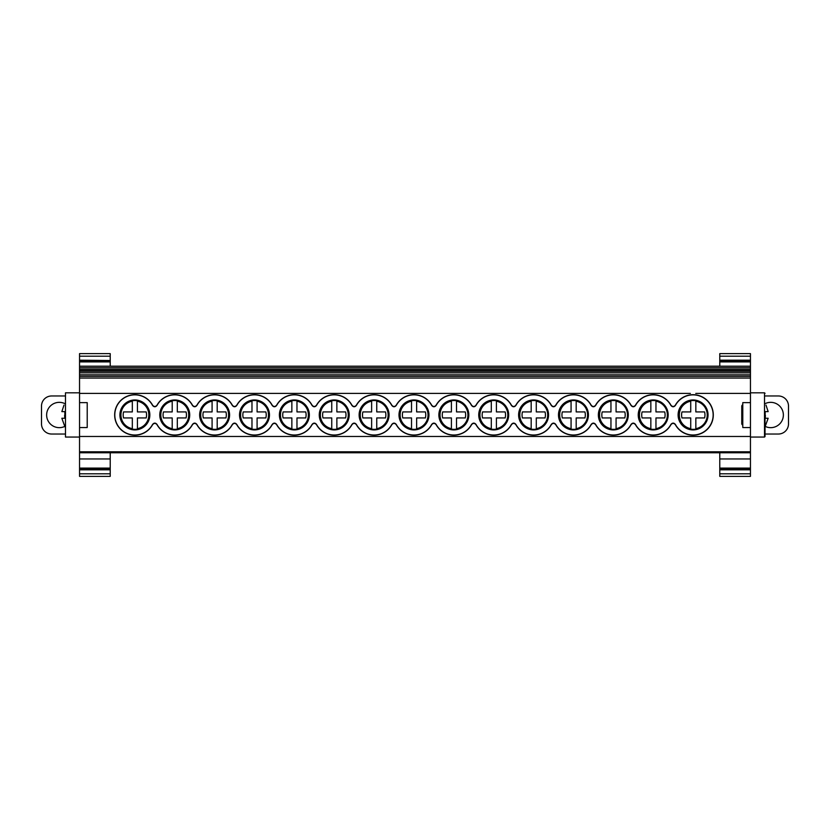 <?xml version="1.0" encoding="UTF-8"?>
<svg xmlns="http://www.w3.org/2000/svg" width="830" height="830" viewBox="0 0 830 830"><rect width="100%" height="100%" fill="white"/><g stroke="black" fill="none" stroke-linecap="round" stroke-linejoin="round"><path stroke-width="1.25" d="M453.969 429.359A14.421 14.421 0 0 0 456.521 429.131L456.521 417.947L465.257 417.947A11.693 11.693 0 0 0 465.257 411.929L456.521 411.929L456.521 400.745A14.421 14.421 0 0 0 451.406 400.745L451.406 411.929L442.67 411.929A11.693 11.693 0 0 0 442.67 417.947L451.406 417.947L451.406 429.131A14.421 14.421 0 0 0 453.969 429.359M456.521 401.212A13.965 13.965 0 0 1 456.521 428.664M493.85 429.359A14.421 14.421 0 0 0 496.413 429.131L496.413 417.947L505.148 417.947A11.693 11.693 0 0 0 505.148 411.929L496.413 411.929L496.413 400.745A14.421 14.421 0 0 0 491.298 400.745L491.298 411.929L482.562 411.929A11.693 11.693 0 0 0 482.562 417.947L491.298 417.947L491.298 429.131A14.421 14.421 0 0 0 493.85 429.359M496.413 401.212A13.965 13.965 0 0 1 496.413 428.664M134.875 429.359A14.421 14.421 0 0 0 137.427 429.131L137.427 417.947L146.173 417.947A11.693 11.693 0 0 0 146.173 411.929L137.427 411.929L137.427 400.745A14.421 14.421 0 0 0 132.323 400.745L132.323 411.929L123.577 411.929A11.693 11.693 0 0 0 123.577 417.947L132.323 417.947L132.323 429.131A14.421 14.421 0 0 0 134.875 429.359M137.427 401.212A13.965 13.965 0 0 1 137.427 428.664M174.757 429.359A14.421 14.421 0 0 0 177.319 429.131L177.319 417.947L186.055 417.947A11.693 11.693 0 0 0 186.055 411.929L177.319 411.929L177.319 400.745A14.421 14.421 0 0 0 172.204 400.745L172.204 411.929L163.469 411.929A11.693 11.693 0 0 0 163.469 417.947L172.204 417.947L172.204 429.131A14.421 14.421 0 0 0 174.757 429.359M177.319 401.212A13.965 13.965 0 0 1 177.319 428.664M414.077 429.359A14.421 14.421 0 0 0 416.639 429.131L416.639 417.947L425.375 417.947A11.693 11.693 0 0 0 425.375 411.929L416.639 411.929L416.639 400.745A14.421 14.421 0 0 0 411.524 400.745L411.524 411.929L402.789 411.929A11.693 11.693 0 0 0 402.789 417.947L411.524 417.947L411.524 429.131A14.421 14.421 0 0 0 414.077 429.359M416.639 401.212A13.965 13.965 0 0 1 416.639 428.664M374.195 429.359A14.421 14.421 0 0 0 376.747 429.131L376.747 417.947L385.483 417.947A11.693 11.693 0 0 0 385.483 411.929L376.747 411.929L376.747 400.745A14.421 14.421 0 0 0 371.632 400.745L371.632 411.929L362.897 411.929A11.693 11.693 0 0 0 362.897 417.947L371.632 417.947L371.632 429.131A14.421 14.421 0 0 0 374.195 429.359M376.747 401.212A13.965 13.965 0 0 1 376.747 428.664M334.303 429.359A14.421 14.421 0 0 0 336.866 429.131L336.866 417.947L345.602 417.947A11.693 11.693 0 0 0 345.602 411.929L336.866 411.929L336.866 400.745A14.421 14.421 0 0 0 331.751 400.745L331.751 411.929L323.015 411.929A11.693 11.693 0 0 0 323.015 417.947L331.751 417.947L331.751 429.131A14.421 14.421 0 0 0 334.303 429.359M336.866 401.212A13.965 13.965 0 0 1 336.866 428.664M294.422 429.359A14.421 14.421 0 0 0 296.974 429.131L296.974 417.947L305.71 417.947A11.693 11.693 0 0 0 305.71 411.929L296.974 411.929L296.974 400.745A14.421 14.421 0 0 0 291.859 400.745L291.859 411.929L283.123 411.929A11.693 11.693 0 0 0 283.123 417.947L291.859 417.947L291.859 429.131A14.421 14.421 0 0 0 294.422 429.359M296.974 401.212A13.965 13.965 0 0 1 296.974 428.664M254.53 429.359A14.421 14.421 0 0 0 257.093 429.131L257.093 417.947L265.828 417.947A11.693 11.693 0 0 0 265.828 411.929L257.093 411.929L257.093 400.745A14.421 14.421 0 0 0 251.978 400.745L251.978 411.929L243.242 411.929A11.693 11.693 0 0 0 243.242 417.947L251.978 417.947L251.978 429.131A14.421 14.421 0 0 0 254.53 429.359M257.093 401.212A13.965 13.965 0 0 1 257.093 428.664M214.648 429.359A14.421 14.421 0 0 0 217.201 429.131L217.201 417.947L225.936 417.947A11.693 11.693 0 0 0 225.936 411.929L217.201 411.929L217.201 400.745A14.421 14.421 0 0 0 212.086 400.745L212.086 411.929L203.35 411.929A11.693 11.693 0 0 0 203.35 417.947L212.086 417.947L212.086 429.131A14.421 14.421 0 0 0 214.648 429.359M217.201 401.212A13.965 13.965 0 0 1 217.201 428.664M533.742 429.359A14.421 14.421 0 0 0 536.294 429.131L536.294 417.947L545.03 417.947A11.693 11.693 0 0 0 545.03 411.929L536.294 411.929L536.294 400.745A14.421 14.421 0 0 0 531.179 400.745L531.179 411.929L522.444 411.929A11.693 11.693 0 0 0 522.444 417.947L531.179 417.947L531.179 429.131A14.421 14.421 0 0 0 533.742 429.359M536.294 401.212A13.965 13.965 0 0 1 536.294 428.664M573.623 429.359A14.421 14.421 0 0 0 576.186 429.131L576.186 417.947L584.922 417.947A11.693 11.693 0 0 0 584.922 411.929L576.186 411.929L576.186 400.745A14.421 14.421 0 0 0 571.071 400.745L571.071 411.929L562.335 411.929A11.693 11.693 0 0 0 562.335 417.947L571.071 417.947L571.071 429.131A14.421 14.421 0 0 0 573.623 429.359M576.186 401.212A13.965 13.965 0 0 1 576.186 428.664M613.515 429.359A14.421 14.421 0 0 0 616.067 429.131L616.067 417.947L624.803 417.947A11.693 11.693 0 0 0 624.803 411.929L616.067 411.929L616.067 400.745A14.421 14.421 0 0 0 610.953 400.745L610.953 411.929L602.217 411.929A11.693 11.693 0 0 0 602.217 417.947L610.953 417.947L610.953 429.131A14.421 14.421 0 0 0 613.515 429.359M616.067 401.212A13.965 13.965 0 0 1 616.067 428.664M653.397 429.359A14.421 14.421 0 0 0 655.959 429.131L655.959 417.947L664.695 417.947A11.693 11.693 0 0 0 664.695 411.929L655.959 411.929L655.959 400.745A14.421 14.421 0 0 0 650.845 400.745L650.845 411.929L642.109 411.929A11.693 11.693 0 0 0 642.109 417.947L650.845 417.947L650.845 429.131A14.421 14.421 0 0 0 653.397 429.359M655.959 401.212A13.965 13.965 0 0 1 655.959 428.664M693.289 429.359A14.421 14.421 0 0 0 695.841 429.131L695.841 417.947L704.577 417.947A11.693 11.693 0 0 0 704.577 411.929L695.841 411.929L695.841 400.745A14.421 14.421 0 0 0 690.726 400.745L690.726 411.929L681.99 411.929A11.693 11.693 0 0 0 681.99 417.947L690.726 417.947L690.726 429.131A14.421 14.421 0 0 0 693.289 429.359M695.841 401.212A13.965 13.965 0 0 1 695.841 428.664M690.726 428.664A13.965 13.965 0 0 1 690.726 401.212M650.845 428.664A13.965 13.965 0 0 1 650.845 401.212M610.953 428.664A13.965 13.965 0 0 1 610.953 401.212M571.071 428.664A13.965 13.965 0 0 1 571.071 401.212M531.179 428.664A13.965 13.965 0 0 1 531.179 401.212M212.086 428.664A13.965 13.965 0 0 1 212.086 401.212M251.978 428.664A13.965 13.965 0 0 1 251.978 401.212M291.859 428.664A13.965 13.965 0 0 1 291.859 401.212M331.751 428.664A13.965 13.965 0 0 1 331.751 401.212M371.632 428.664A13.965 13.965 0 0 1 371.632 401.212M411.524 428.664A13.965 13.965 0 0 1 411.524 401.212M750.455 356.195L719.776 356.195L719.776 353.632L750.455 353.632L750.455 360.189L719.776 360.189L719.776 366.196M750.455 452.755L79.535 452.755L750.455 452.755L750.455 427.543L742.788 427.543L742.788 402.623L750.455 402.623L750.455 360.189M79.545 404.718L79.535 378.065L750.455 378.065L750.455 468.774L719.776 468.774L719.776 476.368L750.455 476.368L750.455 468.774M765.032 414.938L765.032 436.539L765.032 414.938M79.545 425.157L79.535 436.476L750.455 436.476M742.788 425.074A1.536 1.536 0 0 1 741.761 423.632L741.761 406.244A1.536 1.536 0 0 1 742.788 404.801M695.789 393.399L750.455 393.399M157.046 424.711L157.057 424.452C155.563 422.678 154.058 422.678 152.564 424.452A20.086 20.086 0 0 1 114.789 414.938A20.086 20.086 0 0 1 152.564 405.424C154.058 407.198 155.563 407.198 157.057 405.424A20.086 20.086 0 0 1 192.436 405.424C193.929 407.198 195.434 407.198 196.928 405.424L196.918 405.165C195.424 406.908 193.94 406.908 192.446 405.165A20.211 20.211 0 0 0 157.046 405.165C155.552 406.908 154.069 406.908 152.575 405.165A20.211 20.211 0 0 0 114.665 414.938A20.211 20.211 0 0 0 152.575 424.711C154.069 422.968 155.552 422.968 157.046 424.711A20.211 20.211 0 0 0 192.446 424.711C193.94 422.968 195.424 422.968 196.918 424.711A20.211 20.211 0 0 0 232.317 424.711C233.811 422.968 235.295 422.968 236.789 424.711A20.211 20.211 0 0 0 272.188 424.711C273.682 422.968 275.166 422.968 276.66 424.711A20.211 20.211 0 0 0 312.059 424.711C313.553 422.968 315.037 422.968 316.531 424.711A20.211 20.211 0 0 0 351.93 424.711C353.424 422.968 354.908 422.968 356.402 424.711A20.211 20.211 0 0 0 391.802 424.711C393.296 422.968 394.779 422.968 396.273 424.711A20.211 20.211 0 0 0 431.673 424.711C433.167 422.968 434.65 422.968 436.144 424.711A20.211 20.211 0 0 0 471.544 424.711C473.038 422.968 474.521 422.968 476.015 424.711A20.211 20.211 0 0 0 511.415 424.711C512.909 422.968 514.393 422.968 515.887 424.711A20.211 20.211 0 0 0 551.286 424.711C552.78 422.968 554.264 422.968 555.758 424.711A20.211 20.211 0 0 0 591.157 424.711C592.651 422.968 594.135 422.968 595.629 424.711A20.211 20.211 0 0 0 631.028 424.711C632.522 422.968 634.006 422.968 635.5 424.711A20.211 20.211 0 0 0 670.899 424.711C672.393 422.968 673.877 422.968 675.371 424.711A20.211 20.211 0 0 0 713.292 414.938A20.211 20.211 0 0 0 675.371 405.165L675.392 405.424A20.086 20.086 0 0 1 713.157 414.938A20.086 20.086 0 0 1 675.392 424.452C673.887 422.678 672.393 422.678 670.889 424.452A20.086 20.086 0 0 1 635.521 424.452L635.5 424.711M196.918 405.165A20.211 20.211 0 0 1 232.317 405.165C233.801 406.908 235.295 406.908 236.789 405.165A20.211 20.211 0 0 1 272.188 405.165C273.682 406.908 275.166 406.908 276.66 405.165A20.211 20.211 0 0 1 312.059 405.165C313.553 406.908 315.047 406.908 316.531 405.165A20.211 20.211 0 0 1 351.93 405.165C353.424 406.908 354.908 406.908 356.402 405.165A20.211 20.211 0 0 1 391.802 405.165C393.296 406.908 394.779 406.908 396.273 405.165A20.211 20.211 0 0 1 431.673 405.165C433.167 406.908 434.65 406.908 436.144 405.165A20.211 20.211 0 0 1 471.544 405.165C473.038 406.908 474.521 406.908 476.015 405.165A20.211 20.211 0 0 1 511.415 405.165C512.909 406.908 514.403 406.908 515.887 405.165A20.211 20.211 0 0 1 551.286 405.165C552.78 406.908 554.264 406.908 555.758 405.165A20.211 20.211 0 0 1 591.157 405.165C592.651 406.908 594.135 406.908 595.629 405.165A20.211 20.211 0 0 1 631.028 405.165C632.522 406.908 634.006 406.908 635.5 405.165A20.211 20.211 0 0 1 670.899 405.165C672.393 406.908 673.877 406.908 675.371 405.165M750.455 378.065L750.455 366.196L79.535 366.196L79.545 361.901L110.224 361.901L110.224 366.196M79.535 378.065L79.535 366.196M79.545 473.806L110.224 473.806L110.224 476.368L79.545 476.368L79.535 436.476M79.535 371.3L750.455 371.3M428.539 414.938A14.566 14.566 0 0 1 413.973 429.504A14.566 14.566 0 0 1 399.406 414.938A14.566 14.566 0 0 1 413.973 400.371A14.566 14.566 0 0 1 428.539 414.938M149.441 414.938A14.566 14.566 0 0 1 134.875 429.504A14.566 14.566 0 0 1 120.309 414.938A14.566 14.566 0 0 1 134.875 400.371A14.566 14.566 0 0 1 149.441 414.938M189.313 414.938A14.566 14.566 0 0 1 174.746 429.504A14.566 14.566 0 0 1 160.18 414.938A14.566 14.566 0 0 1 174.746 400.371A14.566 14.566 0 0 1 189.313 414.938M229.184 414.938A14.566 14.566 0 0 1 214.617 429.504A14.566 14.566 0 0 1 200.051 414.938A14.566 14.566 0 0 1 214.617 400.371A14.566 14.566 0 0 1 229.184 414.938M269.055 414.938A14.566 14.566 0 0 1 254.488 429.504A14.566 14.566 0 0 1 239.922 414.938A14.566 14.566 0 0 1 254.488 400.371A14.566 14.566 0 0 1 269.055 414.938M308.926 414.938A14.566 14.566 0 0 1 294.36 429.504A14.566 14.566 0 0 1 279.793 414.938A14.566 14.566 0 0 1 294.36 400.371A14.566 14.566 0 0 1 308.926 414.938M348.797 414.938A14.566 14.566 0 0 1 334.231 429.504A14.566 14.566 0 0 1 319.664 414.938A14.566 14.566 0 0 1 334.231 400.371A14.566 14.566 0 0 1 348.797 414.938M388.668 414.938A14.566 14.566 0 0 1 374.102 429.504A14.566 14.566 0 0 1 359.535 414.938A14.566 14.566 0 0 1 374.102 400.371A14.566 14.566 0 0 1 388.668 414.938M678.504 414.938A14.566 14.566 0 0 0 693.071 429.504A14.566 14.566 0 0 0 707.637 414.938A14.566 14.566 0 0 0 693.071 400.371A14.566 14.566 0 0 0 678.504 414.938M638.633 414.938A14.566 14.566 0 0 0 653.2 429.504A14.566 14.566 0 0 0 667.766 414.938A14.566 14.566 0 0 0 653.2 400.371A14.566 14.566 0 0 0 638.633 414.938M598.762 414.938A14.566 14.566 0 0 0 613.328 429.504A14.566 14.566 0 0 0 627.895 414.938A14.566 14.566 0 0 0 613.328 400.371A14.566 14.566 0 0 0 598.762 414.938M558.891 414.938A14.566 14.566 0 0 0 573.457 429.504A14.566 14.566 0 0 0 588.024 414.938A14.566 14.566 0 0 0 573.457 400.371A14.566 14.566 0 0 0 558.891 414.938M519.02 414.938A14.566 14.566 0 0 0 533.586 429.504A14.566 14.566 0 0 0 548.153 414.938A14.566 14.566 0 0 0 533.586 400.371A14.566 14.566 0 0 0 519.02 414.938M479.149 414.938A14.566 14.566 0 0 0 493.715 429.504A14.566 14.566 0 0 0 508.282 414.938A14.566 14.566 0 0 0 493.715 400.371A14.566 14.566 0 0 0 479.149 414.938M439.278 414.938A14.566 14.566 0 0 0 453.844 429.504A14.566 14.566 0 0 0 468.411 414.938A14.566 14.566 0 0 0 453.844 400.371A14.566 14.566 0 0 0 439.278 414.938M468.815 414.938A14.971 14.971 0 0 0 453.844 399.967A14.971 14.971 0 0 0 438.873 414.938A14.971 14.971 0 0 0 453.844 429.909A14.971 14.971 0 0 0 468.815 414.938M508.686 414.938A14.971 14.971 0 0 0 493.715 399.967A14.971 14.971 0 0 0 478.744 414.938A14.971 14.971 0 0 0 493.715 429.909A14.971 14.971 0 0 0 508.686 414.938M548.557 414.938A14.971 14.971 0 0 0 533.586 399.967A14.971 14.971 0 0 0 518.615 414.938A14.971 14.971 0 0 0 533.586 429.909A14.971 14.971 0 0 0 548.557 414.938M588.428 414.938A14.971 14.971 0 0 0 573.457 399.967A14.971 14.971 0 0 0 558.486 414.938A14.971 14.971 0 0 0 573.457 429.909A14.971 14.971 0 0 0 588.428 414.938M628.3 414.938A14.971 14.971 0 0 0 613.328 399.967A14.971 14.971 0 0 0 598.357 414.938A14.971 14.971 0 0 0 613.328 429.909A14.971 14.971 0 0 0 628.3 414.938M668.171 414.938A14.971 14.971 0 0 0 653.2 399.967A14.971 14.971 0 0 0 638.229 414.938A14.971 14.971 0 0 0 653.2 429.909A14.971 14.971 0 0 0 668.171 414.938M708.042 414.938A14.971 14.971 0 0 0 693.071 399.967A14.971 14.971 0 0 0 678.1 414.938A14.971 14.971 0 0 0 693.071 429.909A14.971 14.971 0 0 0 708.042 414.938M399.002 414.938A14.971 14.971 0 0 0 413.973 429.909A14.971 14.971 0 0 0 428.944 414.938A14.971 14.971 0 0 0 413.973 399.967A14.971 14.971 0 0 0 399.002 414.938M389.073 414.938A14.971 14.971 0 0 1 374.102 429.909A14.971 14.971 0 0 1 359.131 414.938A14.971 14.971 0 0 1 374.102 399.967A14.971 14.971 0 0 1 389.073 414.938M349.202 414.938A14.971 14.971 0 0 1 334.231 429.909A14.971 14.971 0 0 1 319.26 414.938A14.971 14.971 0 0 1 334.231 399.967A14.971 14.971 0 0 1 349.202 414.938M309.331 414.938A14.971 14.971 0 0 1 294.36 429.909A14.971 14.971 0 0 1 279.388 414.938A14.971 14.971 0 0 1 294.36 399.967A14.971 14.971 0 0 1 309.331 414.938M269.46 414.938A14.971 14.971 0 0 1 254.488 429.909A14.971 14.971 0 0 1 239.517 414.938A14.971 14.971 0 0 1 254.488 399.967A14.971 14.971 0 0 1 269.46 414.938M229.588 414.938A14.971 14.971 0 0 1 214.617 429.909A14.971 14.971 0 0 1 199.646 414.938A14.971 14.971 0 0 1 214.617 399.967A14.971 14.971 0 0 1 229.588 414.938M189.717 414.938A14.971 14.971 0 0 1 174.746 429.909A14.971 14.971 0 0 1 159.775 414.938A14.971 14.971 0 0 1 174.746 399.967A14.971 14.971 0 0 1 189.717 414.938M149.846 414.938A14.971 14.971 0 0 1 134.875 429.909A14.971 14.971 0 0 1 119.904 414.938A14.971 14.971 0 0 1 134.875 399.967A14.971 14.971 0 0 1 149.846 414.938M157.057 424.452A20.086 20.086 0 0 0 192.436 424.452C193.929 422.678 195.434 422.678 196.928 424.452A20.086 20.086 0 0 0 232.307 424.452C233.801 422.678 235.305 422.678 236.799 424.452A20.086 20.086 0 0 0 272.178 424.452C273.672 422.678 275.176 422.678 276.67 424.452A20.086 20.086 0 0 0 312.049 424.452C313.543 422.678 315.047 422.678 316.541 424.452A20.086 20.086 0 0 0 351.92 424.452C353.414 422.678 354.918 422.678 356.412 424.452A20.086 20.086 0 0 0 391.791 424.452C393.285 422.678 394.79 422.678 396.284 424.452A20.086 20.086 0 0 0 431.662 424.452C433.156 422.678 434.661 422.678 436.155 424.452A20.086 20.086 0 0 0 471.533 424.452C473.027 422.678 474.532 422.678 476.026 424.452A20.086 20.086 0 0 0 511.405 424.452C512.899 422.678 514.403 422.678 515.897 424.452A20.086 20.086 0 0 0 551.276 424.452C552.77 422.678 554.274 422.678 555.778 424.452A20.086 20.086 0 0 0 591.147 424.452C592.641 422.678 594.145 422.678 595.65 424.452A20.086 20.086 0 0 0 631.018 424.452C632.512 422.678 634.016 422.678 635.521 424.452M196.928 405.424A20.086 20.086 0 0 1 232.307 405.424C233.801 407.198 235.305 407.198 236.799 405.424A20.086 20.086 0 0 1 272.178 405.424C273.672 407.198 275.176 407.198 276.67 405.424A20.086 20.086 0 0 1 312.049 405.424C313.543 407.198 315.047 407.198 316.541 405.424A20.086 20.086 0 0 1 351.92 405.424C353.414 407.198 354.918 407.198 356.412 405.424A20.086 20.086 0 0 1 391.791 405.424C393.285 407.198 394.79 407.198 396.284 405.424A20.086 20.086 0 0 1 431.662 405.424C433.156 407.198 434.661 407.198 436.155 405.424A20.086 20.086 0 0 1 471.533 405.424C473.027 407.198 474.532 407.198 476.026 405.424A20.086 20.086 0 0 1 511.405 405.424C512.899 407.198 514.403 407.198 515.897 405.424A20.086 20.086 0 0 1 551.276 405.424C552.77 407.198 554.274 407.198 555.778 405.424A20.086 20.086 0 0 1 591.147 405.424C592.641 407.198 594.145 407.198 595.65 405.424A20.086 20.086 0 0 1 631.018 405.424C632.512 407.198 634.016 407.198 635.521 405.424A20.086 20.086 0 0 1 670.889 405.424C672.383 407.198 673.887 407.198 675.392 405.424M765.032 395.972L778.374 395.972A10.126 10.126 0 0 1 788.5 406.098L788.5 423.902A10.126 10.126 0 0 1 778.374 434.028L765.032 434.028M765.25 426.423A12.658 12.658 0 0 0 783.364 415A12.658 12.658 0 0 0 765.302 403.556M719.776 452.755L719.776 468.774M719.776 361.226L750.455 361.226L719.776 361.226M719.776 356.195L719.776 360.189M750.455 469.811L719.776 469.811M765.032 426.859L768.155 418.258L765.032 426.859M765.229 417.781L765.405 415.436M766.007 405.092L768.155 411.618L765.167 411.618L765.167 418.258L768.155 418.258M172.204 428.664A13.965 13.965 0 0 1 172.204 401.212M132.323 428.664A13.965 13.965 0 0 1 132.323 401.212M87.212 402.623L87.212 427.543L79.545 427.543L79.545 402.623L87.212 402.623M110.224 452.755L110.224 468.774L79.545 468.774M79.545 356.195L110.224 356.195L110.224 353.632L79.545 353.632L79.545 361.226L110.224 361.226L110.224 361.901M79.545 360.5L110.224 360.5L110.224 361.226L79.545 361.226L79.545 361.901M79.545 469.811L110.224 469.811L110.224 468.774M110.224 473.806L110.224 469.811M110.224 360.5L79.545 360.189M110.224 356.195L110.224 360.189M65.487 392.818L65.487 437.057L65.487 392.818L79.535 392.818M63.993 405.092L61.845 411.618L64.833 411.618L64.833 418.258L61.845 418.258L64.968 426.859L61.845 418.258M64.761 417.698L64.595 415.436M64.968 434.028L51.626 434.028A10.126 10.126 0 0 1 41.5 423.902L41.5 406.098A10.126 10.126 0 0 1 51.626 395.972L64.968 395.972M64.75 426.423A12.658 12.658 0 0 1 46.636 415A12.658 12.658 0 0 1 64.699 403.556M491.298 428.664A13.965 13.965 0 0 1 491.298 401.212M451.406 428.664A13.965 13.965 0 0 1 451.406 401.212M750.455 437.057L764.513 437.057L764.513 392.818L750.455 392.818M79.535 393.399L690.353 393.399M79.535 451.811L750.455 451.811M750.455 376.374L79.535 376.374M79.535 374.838L750.455 374.838M79.535 372.836L750.455 372.836M79.535 370.626L750.455 370.626M79.535 369.298L750.455 369.298M79.535 367.721L750.455 367.721M750.455 360.5L719.776 360.5M750.455 469.5L719.776 469.5M750.455 473.806L719.776 473.806M750.455 361.901L719.776 361.901M750.455 458.949L719.776 458.949M750.455 468.099L719.776 468.099M79.545 458.949L110.224 458.949M79.545 468.099L110.224 468.099M79.545 361.226L110.224 361.226M79.545 469.5L110.224 469.5M764.513 437.057L765.032 436.539M764.513 392.818L765.032 393.337M65.487 437.057L79.535 437.057"/></g></svg>
